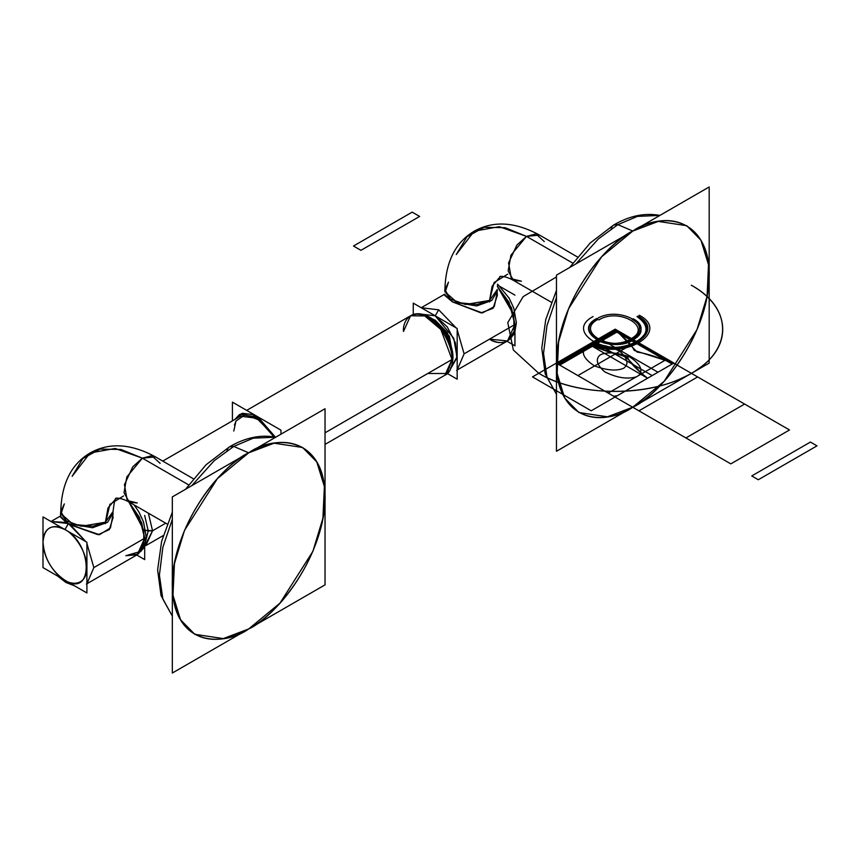 <?xml version="1.0" encoding="UTF-8"?>
<svg xmlns="http://www.w3.org/2000/svg" width="860" height="860" viewBox="0 0 860 860"><rect width="100%" height="100%" fill="white"/><g stroke="black" fill="none" stroke-linecap="round" stroke-linejoin="round"><path stroke-width="1.29" d="M129.29 502.154L129.301 502.154C119.798 496.682 113.939 498.392 116.229 498.273C116.863 500.068 115.197 492.468 113.058 511.539L105.393 522.213L113.058 511.528L105.393 522.213L81.313 526.277L66.317 520.837L60.759 511.539L64.339 503.906L60.759 511.539L66.317 520.837L81.313 526.277L105.393 522.213L81.313 526.277L66.317 520.837L60.759 511.539L66.317 520.837L81.313 526.277L105.393 522.213L113.058 511.539L105.393 522.213L107.994 507.991L116.229 498.273L107.994 507.991L105.393 522.213L113.058 511.528C115.197 492.468 116.863 500.068 116.229 498.273L107.994 507.991L105.393 522.213L81.313 526.277L66.317 520.837L60.759 511.528L60.759 514.602L60.759 511.539C61.49 483.685 71.262 464.163 90.085 452.983L115.154 448.447L142.373 458.165L126.807 476.977L124.023 492.694L129.301 502.154L137.267 502.982L127.215 500.488L124.442 484.674L132.752 466.829L142.373 458.165L115.154 448.447L90.085 452.983L72.122 476.322L82.85 458.509L100.018 449.103L120.991 449.468L142.373 458.165L126.807 476.977L124.023 492.694L129.301 502.154L137.267 502.982L127.215 500.488L124.442 484.674L132.752 466.829L142.373 458.165L115.154 448.447L90.085 452.983L72.122 476.322L82.85 458.509L100.018 449.103L120.991 449.468L142.373 458.165L115.154 448.447L90.085 452.983C71.272 464.131 61.501 483.653 60.759 511.539M105.393 523.718L109.919 504.368L123.55 495.94L109.919 504.368L105.393 522.213L107.994 507.991L116.229 498.273M155.445 456.864L142.373 458.165L155.445 456.864C130.967 443.566 109.177 442.276 90.085 452.983C109.177 442.276 130.967 443.566 155.445 456.864L193.328 478.74L155.445 456.864L142.373 458.165L188.63 484.868L142.373 458.165L188.63 484.868L142.373 458.165L126.807 476.977L124.023 492.694L129.301 502.154L124.023 492.694L126.807 476.977L142.373 458.165L151.779 455.703L160.143 463.357M172.29 616.039L162.841 599.011L159.401 575.136L162.852 547.293L172.322 519.343L162.852 547.293L159.401 575.136L162.841 599.011L172.29 616.039L162.841 599.011L159.401 575.136L162.852 547.293L172.322 519.343L162.852 547.304L159.401 575.168L162.852 599.044L172.322 616.072L162.852 599.044L159.401 575.168L162.852 547.304L172.322 519.343L162.852 547.293L159.401 575.136L162.841 599.011L172.29 616.039L161.013 595.496L157.627 569.89L161.615 541.359L172.322 512.141L161.615 541.359L157.627 569.89L161.013 595.496L172.29 616.039M275.565 437.16L253.227 438.181L233.726 446.426L253.313 438.159L275.748 437.202L253.313 438.159L233.726 446.426L214.14 460.767L191.705 485.728L214.14 460.767L233.726 446.426L248.68 452.822C226.374 462.164 173.451 519.139 172.419 584.918C173.451 649.504 226.374 645.376 248.68 628.95C270.986 619.619 323.908 562.644 324.94 496.854C323.908 432.279 270.986 436.407 248.68 452.822C286.875 429.785 321.941 446.458 324.618 488.921C329.885 535.597 292.035 605.397 248.68 628.95C210.485 651.987 175.418 635.325 172.742 592.862C167.474 546.186 205.325 476.386 248.68 452.822L233.726 446.426L248.68 452.822L217.365 478.665L184.47 530.459L174.44 563.569L172.978 595.249L180.557 619.813L194.758 634.293L223.256 638.593L248.68 628.95L279.994 603.118L312.889 551.324L322.919 518.214L324.381 486.534L316.802 461.971L302.613 447.49L316.802 461.971L324.381 486.534L322.919 518.214L312.889 551.324L279.994 603.118L248.68 628.95L223.256 638.593L194.758 634.293L180.557 619.813L172.978 595.249L174.44 563.569L184.47 530.459L217.365 478.665L248.68 452.822L274.103 443.19L302.613 447.49L274.103 443.19L248.68 452.822L233.726 446.426L214.14 460.767L191.705 485.728L214.14 460.767L233.726 446.426L229.545 446.791L233.726 446.426L214.14 460.767L191.705 485.728L214.14 460.767L233.726 446.426L229.545 446.791L233.726 446.426L253.227 438.181L275.565 437.16L253.227 438.181L233.726 446.426L253.227 438.181L275.565 437.16C260.537 434.429 245.197 437.632 229.545 446.791L206.067 464.765L185.48 489.318L206.067 464.765L229.545 446.791M325.037 584.864L172.322 673.036L172.322 496.908L325.037 408.737L325.037 584.864M113.219 512.904L107.629 522.267L92.536 527.75L68.305 523.643L98.105 534.716L109.338 529.588L113.219 517.139L109.338 529.588L98.105 534.716L70.477 524.869L99.47 534.694L110.456 527.911L113.058 514.441M60.598 512.904L60.598 517.15L68.305 523.654L60.598 512.904L60.759 511.206M60.598 517.139L66.36 522.482L50.977 521.515L66.36 522.482L60.759 516.484L66.36 522.482L50.977 521.515L68.413 523.579L85.86 541.649L70.477 524.869L85.86 541.649L68.413 523.579L64.951 529.577C71.38 532.265 86.613 548.669 86.914 567.6C86.613 586.197 71.38 585.004 64.951 580.285L65.973 582.521L64.951 580.285C71.38 585.004 86.613 586.197 86.914 567.6C86.613 548.669 71.38 532.265 64.951 529.577L68.305 523.654L70.477 524.869M86.914 543.466L93.837 567.6L144.684 538.242L93.837 567.6L86.914 543.466L93.837 567.6L86.914 583.746L93.837 567.6L144.684 538.242L137.245 554.7L143.684 545.842L143.846 530.265L128.817 501.875L141.653 522.579L144.684 538.242L137.245 554.7L144.684 538.242L139.503 517.494L128.817 501.875L141.653 522.579L144.684 538.242L141.061 551.271L125.85 555.721L137.245 554.7L86.387 584.058L137.245 554.7L143.104 548.777L145.243 543.498L146.125 536.296L143.555 522.02L138.998 512.098L134.095 504.927L138.89 511.904L143.491 521.859L146.125 536.554L144.577 545.649L143.125 548.723L137.245 554.7L125.85 555.721L138.159 554.109L144.684 538.242L93.837 567.6L86.914 583.746L93.837 567.6L86.914 583.746L93.837 567.6L86.914 543.466M68.413 582.284C66.328 583.23 65.177 582.564 64.951 580.285L65.973 582.521L68.413 582.284C66.328 583.23 65.177 582.564 64.951 580.285C51.622 571.083 44.301 558.409 43 542.251C44.301 527.61 51.622 523.385 64.951 529.577L68.413 523.579L50.977 521.515L66.36 522.482L68.305 523.654L64.951 529.577C93.278 544.358 93.278 598.205 64.951 580.285C58.534 577.587 43.301 561.193 43 542.251C43.301 523.665 58.534 524.858 64.951 529.577C58.534 524.858 43.301 523.665 43 542.251C43.301 561.193 58.534 577.587 64.951 580.285L65.973 582.521L68.467 582.306M144.684 545.326L144.684 559.602L136.729 555.001M43 516.903L86.914 542.251L86.914 592.959L43 567.611L43 516.903M489.533 301.935L489.533 300.43L497.188 289.755L489.533 300.43L497.188 289.755L489.533 300.43L497.188 289.755L489.533 300.43L492.124 286.219L500.359 276.49L492.124 286.219L489.533 300.43L465.454 304.504L450.457 299.065L444.899 289.755L450.457 299.065L465.454 304.504L489.533 300.43L494.048 282.585L507.69 274.157L494.048 282.585L489.533 300.43L465.443 304.504L450.457 299.065L444.899 289.755L450.457 299.065L465.454 304.504L489.533 300.43L489.533 301.935L489.533 300.43L465.454 304.504L450.457 299.065L444.899 289.755L448.479 282.134L444.899 289.755C445.641 261.87 455.413 242.359 474.215 231.2L456.252 254.549L466.991 236.736L484.148 227.32L505.121 227.685L526.513 236.382L499.284 226.664L474.215 231.2L456.252 254.549L466.991 236.736L484.148 227.32L505.121 227.685L526.513 236.382L499.284 226.664L474.215 231.2L499.284 226.664L526.513 236.382L510.937 255.205L508.152 270.911L513.431 280.381L521.396 281.198L511.356 278.715L508.572 262.891L516.892 245.057L526.513 236.382L499.284 226.664L474.215 231.2C493.307 220.493 515.097 221.794 539.586 235.092L526.513 236.382L510.937 255.205L508.152 270.911L513.431 280.381L521.396 281.198L511.356 278.715L508.572 262.891L516.892 245.057L526.513 236.382L572.76 263.096L526.513 236.382L510.937 255.205L508.152 270.911L513.431 280.381L508.152 270.911L510.937 255.205L526.513 236.382L572.76 263.096L526.513 236.382L539.586 235.092L526.513 236.382L539.575 235.092L526.513 236.382L535.92 233.92L544.273 241.574M500.359 276.49L492.124 286.219L489.533 300.43L492.124 286.219L500.359 276.49C498.08 276.619 503.938 274.899 513.431 280.381L551.324 302.247L513.431 280.381M659.706 215.376L637.367 216.398L617.867 224.643L613.685 225.008L590.207 242.982L569.621 267.535L590.207 242.982L613.685 225.008C629.337 215.849 644.678 212.646 659.706 215.376L637.367 216.398L617.867 224.643L637.367 216.398L659.717 215.387C644.678 212.646 629.337 215.849 613.685 225.008L617.867 224.643L613.685 225.008L617.867 224.643L598.28 238.994L575.845 263.945L598.28 238.994L617.867 224.643L598.28 238.994L575.845 263.945L598.28 238.994L617.867 224.643L632.82 231.05L601.505 256.882L568.611 308.675L558.581 341.785L557.119 373.466L564.697 398.029L578.898 412.51L607.396 416.81L632.82 407.178L664.135 381.335L697.03 329.541L707.06 296.431L708.522 264.751L700.943 240.187L686.753 225.707L658.244 221.407L632.82 231.05L601.505 256.882L568.611 308.675L558.581 341.785L557.119 373.466L564.697 398.029L578.898 412.51L607.396 416.81L632.82 407.178L664.135 381.335L697.03 329.541L707.06 296.431L708.522 264.751L700.943 240.187L686.753 225.707L658.244 221.407L632.82 231.05L617.867 224.643L598.28 238.994L575.845 263.945L598.28 238.994L617.867 224.643L632.82 231.05C676.175 204.54 714.026 230.63 708.758 283.392C706.082 328.95 671.015 386.108 632.82 407.178C589.466 433.676 551.615 407.586 556.882 354.825C559.559 309.277 594.625 252.109 632.82 231.05C610.514 240.381 557.592 297.356 556.56 363.146C557.592 427.721 610.514 423.593 632.82 407.178C655.126 397.836 708.049 340.861 709.091 275.082C708.049 210.496 655.126 214.624 632.82 231.05L617.867 224.643L637.367 216.398L659.706 215.376L637.367 216.398L617.867 224.643C613.986 223.837 611.707 225.556 611.041 229.803M556.463 297.56L546.992 325.51L543.541 353.352L546.981 377.228L556.431 394.256L546.981 377.228L543.541 353.352L546.992 325.51L556.463 297.56L546.992 325.51L543.541 353.352L546.981 377.228L556.431 394.256L545.154 373.724L541.768 348.117L545.756 319.576L556.463 290.368L545.756 319.576L541.768 348.117L545.154 373.724L556.463 394.288L546.992 377.26L543.541 353.385L546.992 325.521L556.463 297.56L546.992 325.51L543.541 353.352L546.981 377.228L556.463 394.288L546.992 377.26L543.541 353.385L546.992 325.521L556.463 297.56M709.178 363.092L556.463 451.263L556.463 275.135L709.178 186.964L709.178 363.092M444.899 289.422L444.727 291.131L452.435 301.871L476.666 305.966L491.759 300.495L497.36 291.131L497.188 289.433M452.435 301.871L444.899 294.711L452.435 301.871L444.727 295.367L452.435 301.871L480.976 312.879L493.092 308.288L497.36 295.367L497.188 292.658L494.274 306.654L482.363 312.943L452.435 301.871L482.363 312.943L494.274 306.654L497.188 292.658M497.316 286.358L513.721 314.76L514.13 331.423L507.507 340.936L489.533 339.152L507.507 340.936L514.947 324.478L508.991 302.15L497.316 286.358L511.571 307.891L514.947 324.478L464.099 353.836L514.947 324.478L507.507 340.936L456.649 370.294L507.507 340.936L514.947 324.478C515.979 333.648 508.346 349.612 489.533 339.152C496.972 344.623 514.602 346 514.947 324.478L511.571 307.891L497.316 286.358M497.445 285.025L514.947 295.13M514.947 331.551L514.947 345.827L506.991 341.226M451.221 367.757L456.843 358.007L455.37 342.721L447.275 326.929L435.214 315.813L453.768 338.302L456.993 357.007L450.586 368.134L456.993 357.007L453.768 338.302L435.214 315.813L438.686 309.815L421.239 307.74L438.686 309.815L421.239 307.74L438.686 309.815L456.123 327.875L438.686 309.815L421.239 307.74L438.686 309.815L435.214 315.813L438.686 309.815L456.123 327.875L438.686 309.815L435.214 315.813L420.185 314.007M457.176 329.702L464.099 353.836L457.176 329.702L464.099 353.836L514.947 324.478L464.099 353.836L457.176 369.972L464.099 353.836L457.176 369.972L464.099 353.836L457.176 329.702M413.262 314.567L413.262 303.139L457.176 328.488L457.176 379.185L447.275 373.476M428.355 317.813L435.214 320.21L447.393 332.669L452.897 356.04L447.393 332.669L435.214 320.21L447.393 332.669L452.897 356.04L449.404 336.292L435.214 320.21L431.172 318.404M145.802 540.789L148.221 530.921L145.641 530.298L148.221 530.921L144.684 515.473L148.221 530.921L144.684 515.473L148.221 530.921L152.553 530.792L148.221 530.921L145.802 540.789L148.221 530.921L145.641 530.298L152.553 530.792L148.382 513.173L152.553 530.792L148.221 530.921L145.802 540.789M145.845 545.616L152.553 530.792L145.845 545.616L152.553 530.792L165.722 523.181L152.553 530.792L148.382 513.173L152.553 530.792L148.382 513.173L152.553 530.792L144.684 546.197L152.553 530.792L145.845 545.616L163.228 535.576L145.845 545.616M165.722 523.181L152.553 530.792L165.722 523.181M233.802 431.01L235.952 421.056L245.089 414.746L260.849 420.637L273.964 436.858L257.635 418.368L240.499 416.197L257.635 418.368L273.964 436.858L257.484 418.272L240.499 416.197L162.755 461.089L240.499 416.197M232.415 420.862L232.415 402.136L280.962 430.161L280.962 434.192M234.801 419.487L242.52 413.294L253.711 414.703L275.372 437.127L258.032 417.025L239.531 414.509L234.801 419.487L239.531 414.509L258.032 417.025L275.372 437.127L252.829 414.337L241.391 413.638L234.801 419.487M236.124 420.755L234.457 425.066M452.016 359.491L325.037 432.795L452.016 359.491L440.836 329.434L424.808 315.964L410.585 315.749L424.808 315.964L440.836 329.434L452.016 359.491L325.037 432.795L452.016 359.491L444.91 375.207L452.962 358.168L452.016 359.491L440.836 329.434L424.808 315.964L410.585 315.749L403.469 331.465C402.502 322.704 409.779 307.461 427.742 317.447C445.716 328.197 452.994 351.858 452.016 359.491L440.836 329.434L424.808 315.964L410.585 315.749L403.469 331.465C402.502 322.704 409.779 307.461 427.742 317.447C445.716 328.197 452.994 351.858 452.016 359.491L447.168 373.498L427.742 373.498L447.168 373.498L452.016 359.491L452.037 356.857L452.962 358.168L452.037 356.857L452.016 359.491L444.91 375.207L452.016 359.491M451.135 346.505L445.824 333.411L433.784 321.274L445.824 333.411L451.135 346.505L438.557 324.704L451.135 346.505M673.735 363.135L615.04 329.251L556.334 363.135L615.04 397.03L673.735 363.135L615.04 329.251L556.334 363.135L615.04 397.03L673.735 363.135L615.04 397.03L556.334 363.135L615.04 329.251L673.735 363.135L615.04 397.03L556.334 363.135L615.04 329.251L673.735 363.135L615.04 397.03L556.334 363.135L615.04 329.251L673.735 363.135L615.029 397.03L556.334 363.135L615.04 329.251L673.735 363.135L615.04 397.03L556.334 363.135L615.04 329.251L673.735 363.135L615.04 397.03L556.334 363.135L615.04 329.251L673.735 363.135L615.04 397.03L556.334 363.135L615.04 329.251L673.735 363.135L615.04 397.03L556.334 363.135L615.04 329.251L673.735 363.135L615.04 397.03L556.345 363.146L615.04 329.251L673.735 363.135L615.04 397.03L556.334 363.135L615.04 329.251L673.735 363.135L614.868 329.348L673.735 363.135L614.868 329.348L673.735 363.135L644.387 380.088L615.04 397.03L556.334 363.135L615.04 329.251L673.735 363.135L644.387 380.088L615.04 397.03L556.334 363.135L615.04 329.251L673.735 363.135L644.387 380.088L615.04 397.03L556.334 363.135L615.04 329.251L672.37 362.35L671.445 364.457L644.387 380.088L617.329 395.707L613.674 396.245L556.334 363.135L615.04 329.251L673.735 363.135L615.04 329.251L556.334 363.135L615.04 397.03L673.735 363.135L615.04 329.251L556.334 363.135L615.04 397.03L673.735 363.135L615.04 397.03L556.334 363.135L615.04 329.251L673.724 363.135L615.029 397.019L556.334 363.135L615.04 329.251L673.735 363.135L615.04 397.03L556.334 363.135L615.04 329.251L673.735 363.135L615.04 397.03L556.334 363.135L615.04 329.251L673.735 363.135L615.04 397.03L556.334 363.135L615.04 329.251L673.735 363.135L615.04 397.03L556.334 363.146L615.04 329.251L673.735 363.135L615.04 397.03L556.334 363.135L615.04 329.251L673.735 363.135L615.04 397.03L556.334 363.135L615.04 329.251L673.735 363.135L615.04 397.03L556.334 363.135L615.04 329.251L673.735 363.135L615.04 397.03L556.334 363.135L615.04 329.251L673.896 363.049L615.201 329.154L673.896 363.049L615.201 329.154L673.735 363.135L615.04 397.03L557.699 363.93L558.624 361.813L615.04 329.251L673.735 363.135L615.04 397.03L556.334 363.135L612.739 330.573L616.394 330.036L673.735 363.135L615.04 397.03L556.334 363.135L615.04 329.251L673.735 363.135L615.04 397.03L556.334 363.135L615.04 329.251L673.735 363.135L615.04 329.251L556.334 363.135L615.04 397.03L673.735 363.135L615.04 329.251L556.334 363.135L615.04 397.03L673.735 363.135L615.04 397.03L556.334 363.135L615.04 329.251L673.735 363.135L615.04 397.03L556.334 363.135L615.04 329.251L673.735 363.135L615.04 397.03L556.334 363.135L615.04 329.251L673.735 363.135L615.04 397.03L556.334 363.135L615.04 329.251L673.735 363.135L615.04 329.251L556.334 363.135L615.04 397.03L673.735 363.135L615.04 329.251L556.334 363.135L615.04 397.03L673.735 363.135M652.181 375.583L673.014 363.554L614.32 329.66L593.475 341.689L652.181 375.583L673.014 363.554L614.32 329.66L593.475 341.689L652.181 375.583L673.014 363.554L669.843 361.823L634.239 350.407C631.853 345.01 625.22 338.098 614.32 329.66L588.896 344.333L647.601 378.228L673.014 363.554C658.416 357.265 646.43 353.428 637.088 352.052L617.319 331.498L614.32 329.66L588.896 344.333L647.601 378.228L673.014 363.554L614.32 329.66L599.291 338.335L657.986 372.229L673.014 363.554L614.32 329.66L599.291 338.335L657.986 372.229L673.014 363.554L614.32 329.66L593.475 341.689L652.181 375.583L673.014 363.554L614.32 329.66L593.475 341.689L652.181 375.583M596.55 318.576C571.556 331.68 610.815 354.352 633.519 339.926C610.815 354.352 571.545 331.68 596.55 318.576M598.861 319.909C618.727 307.278 653.084 327.123 631.208 338.593C653.084 327.123 618.727 307.278 598.861 319.909M577.888 375.583L557.054 363.554L615.749 329.66L636.593 341.689L577.888 375.583L557.054 363.554L615.749 329.66L636.593 341.689L577.888 375.583L557.054 363.554L615.749 329.66L636.593 341.689L577.888 375.583L557.054 363.554L615.749 329.66L636.593 341.689L577.888 375.583M557.957 364.07L616.652 330.186L697.643 376.938L638.937 410.833L557.957 364.07L616.652 330.186L697.643 376.938L638.937 410.833L557.957 364.07L616.652 330.186L697.643 376.938L638.937 410.833L557.957 364.07L616.652 330.186L697.643 376.938L638.937 410.833L557.957 364.07M691.3 285.219C730.344 306.773 733.451 345.483 698.008 369.026C660.222 396.933 580.855 399.051 538.769 373.283L513.345 350.009L507.776 322.683L523.149 296.635L556.463 276.963L523.149 296.635L507.776 322.683L513.345 350.009L538.769 373.283C576.114 395.826 643.151 397.61 683.937 377.153C732.258 355.341 735.934 309.514 691.3 285.219M672.122 364.07L613.416 330.186L532.501 376.895L591.196 410.79L672.122 364.07L613.416 330.186L532.501 376.895L591.196 410.79L672.122 364.07L613.416 330.186L532.501 376.895L591.196 410.79L672.122 364.07L613.416 330.186L532.501 376.895L591.196 410.79L672.122 364.07M616.05 329.832L666.909 359.2L608.203 393.084L557.355 363.726L585.509 347.472C580.865 352.686 583.8 358.803 594.303 365.822C606.794 370.456 616.62 371.251 623.801 368.198C629.079 364.06 627.703 358.383 619.684 351.17C607.515 345.107 596.926 343.409 587.896 346.096L616.05 329.832L666.909 359.2L608.203 393.084L557.355 363.726L616.05 329.832L666.909 359.2L638.743 375.454C643.387 370.241 640.463 364.124 629.95 357.094C617.469 352.471 607.633 351.675 600.463 354.728C595.174 358.867 596.55 364.543 604.569 371.756C616.738 377.819 627.338 379.507 636.357 376.831L608.203 393.084L557.355 363.726L616.05 329.832L666.909 359.2L608.203 393.084L557.355 363.726L616.05 329.832M636.991 341.925C649.02 333.476 649.02 325.026 636.991 316.577C666.672 332.143 620.038 359.061 593.077 341.925C620.038 359.061 666.672 332.143 636.991 316.577C649.02 325.026 649.02 333.476 636.991 341.925C610.03 359.061 563.397 332.143 593.077 316.577C563.397 332.143 610.03 359.061 636.991 341.925M596.894 318.781C619.168 304.623 657.696 326.864 633.175 339.721C610.901 353.879 572.373 331.637 596.894 318.781M614.32 329.66L588.896 344.333C603.505 350.633 615.48 354.46 624.833 355.836L644.591 376.4L647.601 378.228L673.014 363.554L614.32 329.66L588.907 344.333L592.078 346.075L627.682 357.481C630.068 362.877 636.701 369.8 647.601 378.228L673.014 363.554L614.32 329.66L599.291 338.335L657.986 372.229L673.014 363.554L614.32 329.66L599.291 338.335L657.986 372.229L673.014 363.554L614.32 329.66M596.894 339.721C619.168 353.879 657.696 331.637 633.175 318.781C657.696 331.637 619.168 353.879 596.894 339.721M412.176 212.13L419.637 216.44L360.942 250.325L353.481 246.025L412.176 212.13L419.637 216.44L360.942 250.325L353.481 246.025L412.176 212.13M685.904 437.944L558.871 364.608L617.577 330.713L744.609 404.06L685.904 437.944L558.871 364.608L617.577 330.713L744.609 404.06L685.904 437.944M639.303 315.233C672.122 332.444 620.576 362.21 590.766 343.258M592.142 342.463C620.254 360.34 668.876 332.261 637.926 316.029M618.458 331.229L789.512 429.978L730.807 463.873L559.753 365.113L618.458 331.229L789.512 429.978L730.807 463.873L559.753 365.113L618.458 331.229M758.294 479.74L751.726 475.945L810.432 442.062L817 445.856L758.294 479.74L751.726 475.945L810.432 442.062L817 445.856L758.294 479.74M597.937 319.382C574.824 331.498 611.137 352.46 632.132 339.119M632.132 319.382C655.245 331.498 618.931 352.46 597.937 339.119M64.339 503.906L61.049 513.785L73.057 524.342L92.891 526.234L105.393 522.213M233.726 446.426C229.846 445.62 227.567 447.34 226.9 451.586M448.479 282.134L445.19 292.013L457.187 302.559L477.031 304.451L489.533 300.43M659.889 215.419L637.453 216.376L617.867 224.643M457.176 369.972L464.099 353.836L457.176 369.972M167.184 524.03L129.301 502.154L167.184 524.03M50.966 521.504L60.598 515.935L50.966 521.504M65.973 582.521L74.551 585.821L65.973 582.521L57.598 576.039L65.973 582.521M43 550.744L43 531.179L43 550.744M539.586 235.092L577.468 256.968L539.586 235.092C515.097 221.794 493.307 220.493 474.215 231.2M497.564 284.155L509.152 298.14L513.764 308.084L516.387 322.79L514.839 331.874L513.399 334.959L507.507 340.936M421.228 307.729L444.727 294.163L421.228 307.729M410.585 315.749L246.691 410.37L410.585 315.749C432.225 306.708 452.285 337.034 452.962 358.168C452.059 367.844 449.371 373.519 444.91 375.207L325.037 444.405L444.91 375.207C449.361 373.541 452.048 367.854 452.962 358.168C453.585 335.389 427.463 305.665 410.585 315.749"/></g></svg>
